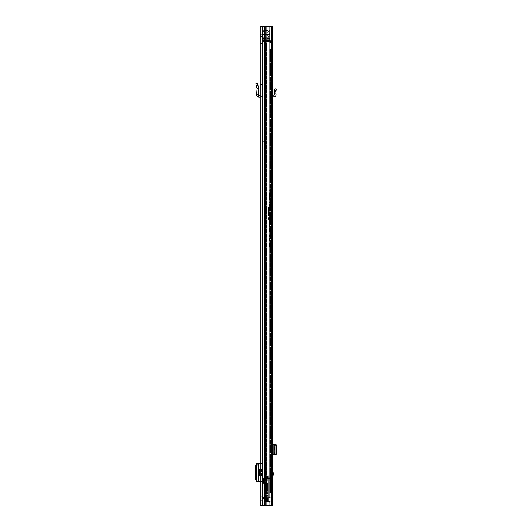 <?xml version="1.0" encoding="UTF-8"?>
<svg xmlns="http://www.w3.org/2000/svg" width="532" height="532" viewBox="0 0 532 532"><rect width="100%" height="100%" fill="white"/><g stroke="black" fill="none" stroke-linecap="round" stroke-linejoin="round"><path stroke-width="0.4" stroke-dasharray="2.66 2" d="M256.291 85.599L255.819 83.837L257.481 83.384L258.818 88.365L257.096 88.605L256.291 85.599L257.954 85.147M260.268 97.276L260.268 95.547L260.268 97.276L258.678 97.19C257.335 96.97 256.643 96.179 256.597 94.816L258.319 94.955L258.831 88.525L257.096 88.605L256.597 94.816M260.268 479.146L260.268 481.507L261.99 481.507L261.99 479.146L260.268 479.146L260.268 465.959L261.99 465.959L261.99 463.598L261.99 481.507L260.181 481.507L260.268 465.959M260.268 463.598L261.99 463.598L260.268 463.598L260.268 481.507M260.268 469.49L260.268 475.621L260.268 469.49L259.417 469.49M260.268 35.744L260.268 505.4L269.711 505.4L261.99 505.4L261.99 26.6L261.99 505.4L260.268 505.4L270.03 505.4L265.661 505.4L266.213 505.4L266.213 26.6L261.99 26.6L272.623 26.6L272.623 505.4L266.333 505.4L272.623 505.4L270.901 505.4L270.901 26.6L270.901 505.4L269.139 505.4L271.234 505.4L269.711 505.4L269.83 501.57L265.342 501.477A1.051 1.051 0 0 0 265.348 501.57A1.051 1.051 0 0 1 265.342 501.477L269.837 501.477L265.348 501.57L269.711 501.57L269.711 505.4L271.234 505.4L265.129 505.4L266.193 505.4L266.213 26.6L265.661 26.6L266.213 26.6L266.399 497.739L265.348 497.739A1.051 1.051 0 0 0 265.342 497.832L269.83 497.739L266.399 497.739L269.83 497.739L269.837 501.477L269.83 497.739L265.342 497.832A1.051 1.051 0 0 1 265.348 497.739L266.193 497.739L266.193 26.6L264.617 26.6L264.77 505.4L264.77 26.6L262.715 26.6L262.868 505.4L262.868 26.6L260.268 26.6L260.268 36.502L260.268 35.744L261.99 35.744L261.99 36.502L261.99 35.744L260.268 35.744L260.633 34.4L260.268 35.744M260.268 45.752L260.268 47.907L260.268 45.752M260.268 498.457L260.268 500.612L260.268 498.457M260.268 489.167L260.268 485.144L260.268 489.167L261.99 489.167L261.99 485.144L261.99 489.167L260.268 489.167M260.268 459.961L260.268 455.937L260.268 459.961L261.99 459.961L261.99 455.937L261.99 459.961L260.268 459.961M260.268 95.547L260.268 84.781L260.268 95.547L258.771 95.467L258.319 94.955M260.268 82.945L261.99 82.945L260.268 82.945L260.268 84.781L261.99 84.508L261.99 82.945L261.99 97.276L261.99 84.508L260.268 84.781M261.99 45.752L261.99 47.907L261.99 45.752M261.99 498.457L261.99 500.612L261.99 498.457M261.451 475.621L261.99 475.621L261.99 469.49L261.451 469.49L261.99 469.49L261.99 475.621L261.451 475.621L261.451 469.49M261.99 465.959L261.99 479.146M260.268 26.6L261.99 26.6L260.268 26.6M271.234 26.6L269.711 26.6L269.711 497.739L269.711 26.6L271.234 26.6L265.129 26.6L270.901 26.6L270.901 27.458L270.901 26.6L272.623 26.6L266.333 26.6L269.139 26.6L269.139 505.4L269.139 26.6L271.234 26.6L271.234 505.4M265.202 501.477L265.82 501.477L265.82 497.832L267.257 497.739L265.342 497.832L267.257 497.832L267.257 501.477L265.342 501.477L265.342 497.832L265.342 501.477L265.342 497.832L265.342 501.477L267.928 501.57L265.82 501.57L266.399 501.57L266.299 497.832L266.299 501.477L269.997 501.57L269.997 497.739L265.202 497.832L265.202 501.477L269.997 501.57L267.257 501.477L267.257 497.739L267.928 497.739L265.335 497.739L266.399 497.739L266.299 501.477L267.257 501.57M262.123 35.265L261.99 35.744L262.948 34.786L262.123 35.265L260.633 34.4L262.123 35.265M262.948 33.064L260.633 34.4L262.948 33.064L262.948 34.786L262.948 33.064L269.239 33.064L269.239 34.786L262.948 34.786L269.239 34.786L269.239 33.064L262.948 33.064M269.997 497.739L268.793 497.739L269.997 497.739M265.335 501.57L265.82 501.57L265.335 501.57M268.793 501.57L268.886 497.832L267.928 497.739L268.886 497.832L268.886 501.477L268.793 497.739M259.417 475.621L260.268 475.621M260.088 481.507L258.565 481.507M260.088 463.598L258.206 463.631L258.811 463.851L258.811 481.261L258.206 481.473L258.206 463.631L258.206 481.48M258.811 481.261L257.082 481.194L257.102 463.851L257.102 481.261L256.504 481.473L258.206 481.473M257.102 481.261L258.599 481.194L258.599 463.911L258.033 463.971L256.916 466.318L256.916 478.853L258.033 481.141L258.599 481.194M256.484 481.134L257.082 481.194M258.599 463.911L256.484 463.971M257.082 463.911L258.811 463.851M256.504 481.473L256.504 463.631L258.658 463.605L258.658 481.507M256.504 463.631L257.102 463.851M260.268 485.144L261.99 485.144L260.268 485.144M260.268 455.937L261.99 455.937L260.268 455.937M260.361 95.554L261.99 97.276L260.361 95.554M261.99 39.674L269.651 39.674L269.651 37.759L261.99 37.759L261.99 39.674L261.99 37.759L261.99 39.674L261.99 37.759L269.651 37.759L269.651 39.674L261.99 39.674L269.651 39.674L269.651 37.759L269.651 39.674L261.99 39.674M261.99 34.647L261.99 30.577L261.99 37.28L261.99 34.647L269.651 34.647L261.99 34.647L269.651 34.647L263.899 34.647L263.899 35.843L263.899 34.647L261.99 34.647M261.99 40.951L261.99 30.085L261.99 41.589L261.99 40.951L269.651 40.951L269.651 41.589L269.651 40.632L261.99 40.632L269.651 40.632L261.99 40.632L269.651 40.632L269.651 39.055L269.651 40.951L261.99 40.951M264.384 33.21L269.651 33.21L263.899 33.21L263.899 32.013L263.899 33.21L261.99 33.21L264.384 33.21L264.384 34.647L264.384 33.21M269.651 34.886L269.651 30.098L269.651 34.886L261.99 34.886L269.651 34.886M269.651 30.637L269.651 30.085L269.651 30.863L269.651 30.098L269.651 30.863L261.99 30.637L269.651 30.637M261.99 37.759L269.651 37.759L261.99 37.759M267.257 33.21L267.257 34.647L267.257 33.21M269.651 34.647L269.651 37.28L269.651 34.647M269.651 33.21L269.651 30.577L269.651 33.21M269.651 38.357L269.651 39.055L269.651 38.357L261.99 38.357L269.651 38.357M267.749 34.647L267.749 35.843L267.749 34.647M267.749 33.21L267.749 32.013L267.749 33.21M269.651 40.632L261.99 40.632M276.6 89.316L275.011 88.651L274.093 90.832L275.802 91.218L274.06 91.058L274.253 93.246L275.968 93.1L275.802 91.218L276.6 89.316M272.623 96.891L272.623 87.933L272.623 96.891L274.007 96.817A2.201 2.201 0 0 0 276.081 94.43L275.968 93.1M272.623 95.162L272.53 95.168A1.722 1.722 0 0 0 270.901 96.891L270.901 93.246L272.623 93.246L270.901 93.246L270.901 88.837L270.901 96.891A1.722 1.722 0 0 1 272.53 95.168L273.913 95.095A0.479 0.479 0 0 0 274.366 94.576L274.253 93.246M272.623 473.287L272.623 477.882L272.623 473.287M272.623 194.659L272.623 198.489L272.623 194.659L270.901 194.659L270.901 198.489L272.623 198.489M272.623 36.176L272.623 33.636L272.623 36.176L270.901 36.176L270.901 32.678L270.901 36.894L270.901 36.176L272.623 36.176M272.623 33.636L272.623 32.678L272.623 33.636L270.901 33.636L272.623 33.636M272.623 498.89L272.623 498.411L272.57 498.89A2.201 2.201 0 0 1 272.623 499.368A2.201 2.201 0 0 0 272.57 498.89L270.901 498.89L270.901 499.368L270.901 488.356L270.901 498.89L272.57 498.89A2.201 2.201 0 0 0 270.422 497.167A2.201 2.201 0 0 1 272.57 498.89L272.623 498.89M272.623 489.314L272.623 498.411L272.623 488.356L272.623 489.314L270.901 489.314L272.623 489.314M270.901 454.162L272.623 453.098L272.623 444.207L272.623 445.856L270.901 444.792L270.901 444.207L270.901 454.74L270.901 444.792M272.623 453.098L272.623 445.856M270.901 198.489L270.901 194.659M270.901 36.249L270.901 27.458L270.901 36.894L270.901 36.249L272.623 36.249L270.901 36.249M270.901 471.837L270.901 475.954L270.901 471.837L271.546 473.892L271.087 475.954L271.087 471.837M270.901 88.837L270.901 87.933L270.901 88.837L272.623 89.356L270.901 88.837M265.914 26.6L266.333 26.6L266.333 505.4L265.661 505.4L266.333 505.4L266.333 26.6L265.661 26.6L265.914 505.4L265.914 26.6M270.901 488.356L272.623 488.356L270.901 488.356M270.422 498.89A0.479 0.479 0 0 1 270.901 499.368A0.479 0.479 0 0 0 270.422 498.89L264.577 498.89L270.422 498.89M270.422 497.167L264.577 497.167L270.422 497.167M264.577 497.167L263.619 497.167L264.577 497.167L264.577 498.89L263.619 498.89L264.577 498.89L264.577 497.167M263.619 497.167L263.619 498.89L263.619 497.167M272.623 32.678L270.901 32.678L272.623 32.678M272.623 444.207L276.081 444.207M272.53 454.74L270.901 454.74L272.53 454.74L272.53 444.207M272.623 454.74L276.081 454.74M274.366 454.74L274.366 444.207L274.372 454.74M275.802 454.601L275.802 444.353M270.901 87.933L272.623 87.933L270.901 87.933M270.229 193.728L270.229 199.42L270.229 193.728L270.515 199.134L270.515 194.014L270.901 194.014L270.901 199.134L270.901 194.014M268.507 219.191L268.793 219.703L270.901 219.703L268.507 219.417L268.793 212.986L268.793 219.137L270.901 219.137L270.901 251.762L270.901 205.299L270.901 229.079L269.385 228.58L270.901 228.846L270.901 190.496L270.901 207.074L269.172 207.074L269.465 232.876L270.901 232.876M269.172 200.597L269.172 192.551L269.172 200.597L269.465 192.837L269.465 200.311L269.943 200.311L269.943 192.837L270.229 200.019M270.901 219.137L270.901 212.235L268.507 212.574L268.793 207.586L269.172 207.586M270.901 205.139L269.172 205.186L269.172 207.074M270.901 199.134L270.229 199.42M270.901 207.074L270.901 212.235M270.901 194.413L269.465 194.413L269.451 203.164L270.901 203.144L269.451 203.164L269.245 205.139M270.901 251.31L269.465 245.245L269.465 242.559L270.901 242.559M269.611 246.908L269.465 244.999L270.628 249.967L269.89 246.655L270.901 246.655M270.901 212.986L268.507 213.053L269.172 213.445M269.172 212.647L268.793 212.647M270.901 205.897L269.172 205.897M269.172 245.172L269.172 194.872L270.901 194.832M270.901 223.606L269.378 224.265L269.172 227.33M270.901 228.062L269.465 227.357L269.465 207.254L270.901 207.254M269.172 245.166L269.172 219.217L268.793 219.224L269.212 219.523M270.901 219.669L269.465 219.503M269.172 214.163L270.901 214.15L269.172 214.163M269.172 194.872L269.172 205.186M268.507 212.301L268.507 207.6L268.793 212.235M269.172 245.212L270.775 251.589M268.507 213.379L268.507 219.237L268.793 213.445M268.507 207.6L268.507 212.574M272.623 194.898L272.623 198.25L272.384 194.659L272.384 198.489L270.229 198.489L270.229 194.659L272.623 194.898L272.623 198.25M270.229 194.659L270.229 198.489M272.623 197.891L272.623 195.257M270.229 196.574L270.229 193.222L270.229 196.574M271.666 195.497L272.384 195.497L272.384 197.651L271.666 197.651L271.666 195.497L271.666 197.651L271.021 196.574L271.666 195.497M266.831 205.864L266.831 210.699L266.831 205.864L265.395 205.864L265.395 210.699L265.395 205.864M266.831 435.974L266.831 469.49L266.831 435.974L265.395 435.974L265.395 469.49L265.395 435.974M265.395 485.051L265.395 489.36L265.395 485.051L266.831 485.051L266.831 489.36L266.831 485.051L267.496 485.051L267.496 489.36L266.06 489.36L266.06 485.051L266.06 489.36M265.395 489.36L267.496 489.36L267.496 485.051L266.06 485.051M265.395 492.087L266.831 492.087L266.831 493.144L262.901 493.144L262.901 483.329L265.395 483.329L265.395 493.144L262.901 493.144L262.901 40.678L262.901 479.472L262.901 40.678L266.831 40.678L262.901 40.678L262.901 483.329L265.395 483.329L265.395 493.144L265.395 492.087L265.395 493.144L266.831 493.144L264.338 493.144L270.17 493.144L262.881 493.144L270.063 493.144L270.063 48.911L267.19 48.911L271.5 48.911L271.5 493.144L270.156 493.144L271.5 493.144L271.5 48.911L265.754 48.911L266.286 48.911L265.754 48.911L265.754 43.165L265.754 48.911L271.234 48.911M266.831 492.087L266.831 483.329L262.901 483.329L264.338 483.329L264.338 493.144L264.338 482.298L264.338 483.329L266.831 483.329L266.831 493.144L264.338 493.144L264.338 40.678L264.338 479.472L264.338 40.678L262.901 40.678L264.617 40.678L263.214 40.678L264.617 40.678L264.338 493.144L270.17 493.144L265.428 493.144L270.063 493.144L270.063 48.911L270.063 493.144L271.234 493.144M264.338 146.972L264.338 141.226L264.338 146.972L264.338 141.226L264.338 146.972L262.901 146.972L262.901 141.226L262.901 146.972L262.901 141.226L264.577 141.226L262.901 141.226L262.901 146.972L264.338 146.972M262.928 493.144L266.286 493.144L262.928 493.144L262.928 40.678L266.286 40.678L266.286 43.165L265.754 43.165L265.754 48.911L265.754 43.165L267.19 43.165L265.754 43.165L265.754 48.911L270.063 48.911L270.063 493.144L271.5 493.144L271.5 48.911L266.931 48.911L266.931 43.165L270.17 43.165L265.754 43.165L265.754 48.911L265.754 43.165L267.19 43.165L266.286 43.165L266.286 40.678L265.428 40.678L270.555 40.678L262.881 40.678L262.928 493.144M271.234 43.165L265.754 43.165L270.063 43.165L270.063 40.678L269.099 40.678L269.099 43.165L269.099 40.678L269.937 40.678L265.428 40.678L266.525 40.678L266.525 493.144L265.621 493.144L266.525 493.144L266.525 40.678L265.621 40.678L271.5 40.678L271.5 43.165L271.5 40.678L270.156 40.678L270.156 43.165L271.5 43.165L271.5 40.678L270.063 40.678L271.5 40.678L270.063 40.678L270.555 40.678L270.542 43.165L270.555 40.678L270.542 43.165L270.555 40.678L271.234 40.678M270.063 43.165L270.063 40.678L270.17 43.165L266.931 43.165L267.19 48.911L265.754 48.911L266.712 48.911L265.754 48.911L265.754 43.165L266.233 43.165L266.233 48.911L266.233 43.165L266.712 43.165L266.712 48.911L267.19 48.911L267.19 43.165L267.19 48.911L267.19 43.165L267.19 48.911L266.712 48.911L266.712 43.165L270.063 43.165L270.063 40.678L270.156 43.165L270.063 40.678L271.5 40.678L270.063 40.678L270.063 43.165M269.957 493.144L269.232 493.144L269.957 493.144L269.957 48.911L269.957 493.144M262.901 493.144L264.497 493.144L262.901 493.144M263.859 493.144L264.577 493.144L263.859 493.144L263.859 483.329L263.859 493.144M265.155 493.144L265.874 493.144L265.155 493.144L265.155 483.329L265.155 493.144M264.617 493.144L263.214 493.144L262.928 40.678L265.428 40.678L265.428 493.144L265.448 40.678L264.497 40.678L265.927 40.678L265.927 493.144L265.927 40.678L264.976 40.678L264.976 493.144L264.976 40.678L264.338 40.678L265.448 40.678L264.318 40.678L264.318 493.144L264.331 40.678L262.928 40.678L263.214 493.144L264.617 493.144M269.957 40.678L269.232 40.678L269.232 43.165L269.232 40.678L269.957 40.678L269.957 43.165L269.957 40.678M264.577 478.441L265.874 478.441L264.577 478.441L264.577 40.678L264.577 478.441M266.831 478.441L265.874 478.441L266.831 478.441L266.831 40.678L266.831 478.441M266.831 258.486L266.831 210.699L266.831 263.32L266.831 258.486L265.395 258.486L265.395 210.699L265.395 263.32L265.395 258.486L266.831 258.486M263.859 478.441L265.155 478.441L263.859 478.441L263.859 40.678L263.859 478.441M265.395 478.441L265.395 40.678L265.395 478.441M264.577 141.226L267.21 141.226L267.21 146.972L264.577 146.972L267.21 146.972L264.577 146.972L267.21 146.972L267.21 141.226L267.21 146.972L267.21 141.226L264.577 141.226L267.21 141.226L264.577 141.226L264.577 146.972L264.577 141.226M267.496 483.136L267.496 491.275L267.496 483.136L268.268 483.136L268.268 491.275L268.268 483.136M267.496 491.275L268.268 491.275M268.268 493.49L264.53 493.49L264.53 491.342L266.831 491.342L266.618 492.945L268.268 492.945L268.268 494.953L268.268 478.581L268.268 493.736L264.53 493.729L264.53 492.812L268.268 492.685L268.268 493.736L264.53 493.736L264.53 492.945L268.268 492.945L265.82 492.945L265.82 478.581L265.82 492.945L265.82 478.581L265.82 492.945L265.993 478.581L265.993 492.945L265.993 478.581L266.725 478.581L266.725 492.945M264.53 493.443L268.268 493.443M264.983 478.581L264.983 492.945L267.962 492.945L264.863 492.945L264.876 478.581L263.526 478.581L270.549 478.581L264.876 478.581L264.863 480.875L264.863 478.581L264.876 483.462L264.863 478.581M267.902 478.581L267.383 478.581L267.902 478.581M263.526 481.021L263.526 478.581L265.009 478.581L263.526 478.581L263.526 481.021M266.831 487.206C266.831 484.426 266.831 484.426 266.831 487.206C266.831 484.426 266.831 484.426 266.831 487.206C266.831 489.985 266.831 489.985 266.831 487.206C266.831 489.985 266.831 489.985 266.831 487.206M267.496 487.206C267.496 484.426 267.496 484.426 267.496 487.206C267.496 484.426 267.496 484.426 267.496 487.206C267.496 489.985 267.496 489.985 267.496 487.206C267.496 489.985 267.496 489.985 267.496 487.206M266.499 492.945L266.938 492.945L266.499 492.945M264.53 491.967L268.268 491.967L268.268 493.324L268.268 492.04L264.53 492.04L268.268 491.967M268.268 494.953L268.268 497.114L268.268 494.953L264.53 494.953L264.53 497.114L264.53 494.953L268.268 494.953M268.268 475.708L268.268 478.581L268.268 475.708L267.682 476.1L268.268 475.708M268.268 492.812L268.268 495.066L268.268 492.812L264.53 492.812L264.53 495.066L264.53 492.812L268.268 492.812M268.268 495.066L268.268 495.731L268.268 495.066L264.53 495.066L264.53 495.605L264.53 495.066L268.268 495.066M268.268 495.472L264.53 495.472L264.53 494.687L264.53 495.472L268.268 495.472L268.268 494.687L268.268 495.472M268.268 495.093L268.268 496.449L268.268 495.093L264.53 495.093L264.53 494.694L264.53 496.383L264.53 495.093L268.268 495.093M267.596 476.3L267.596 478.581L268.268 478.581L267.596 478.581L267.596 476.3M266.186 478.581L266.186 492.945L266.186 478.581M266.618 492.945L264.863 492.945L264.863 483.462L266.831 483.462L265.288 483.462L265.288 492.945L270.874 492.945L266.958 492.945L266.958 478.581L266.306 478.581M267.117 478.581L265.581 478.581L267.117 478.581L266.758 478.055L267.117 478.581M267.383 478.581L267.383 476.187L266.366 476.187L266.439 478.581L266.366 476.187L268.913 476.187L268.913 492.945L269.844 492.945L269.844 478.581L269.844 492.945L268.913 492.945L268.913 478.581L267.962 478.581L267.962 492.945L268.913 492.945L267.962 492.945L267.962 476.187L267.962 478.581L268.913 478.581L268.913 476.187L270.575 476.187L270.549 478.581L270.575 476.187L270.549 477.144L270.575 476.187L267.383 476.187L267.39 492.945M270.874 492.945L270.874 478.581L270.874 492.945M266.06 478.102L265.581 478.581L266.06 478.102L266.1 476.286L266.06 478.102M266.1 476.286L266.386 475.894L266.1 476.286M266.386 475.894L266.791 475.974L266.386 475.894M266.791 475.974L267.117 476.665L266.758 478.055L267.117 476.665L266.791 475.974M269.844 492.945L266.938 492.945L267.21 478.581L267.21 492.945L269.844 492.945M266.439 477.144L270.549 477.144L266.439 477.144M264.863 483.462L264.863 481.167L264.863 483.462L265.288 483.462L264.863 483.462L264.863 492.945L265.288 492.945L264.863 492.945L264.863 483.462L264.863 492.945L264.863 483.462L263.526 483.462L263.526 478.581L263.526 483.462C265.488 483.462 265.488 483.462 263.526 483.462C265.488 483.462 265.488 483.462 263.526 483.462L265.222 483.462L264.983 492.945M264.53 494.687L268.268 494.687L264.53 494.694M264.53 493.324L264.53 492.04L264.53 493.324L268.268 493.324L264.53 493.324M264.53 491.342L264.53 493.49M266.605 492.945L266.831 491.342M266.1 492.945L266.1 478.581L266.1 492.945M266.306 492.945L266.958 492.945M266.366 476.187L270.575 476.187L266.366 476.187M266.831 483.462L266.831 492.433L266.831 483.462M266.352 483.462L266.352 492.945M268.268 493.729L264.53 493.729L268.268 493.736M268.168 490.557L268.168 483.854L268.168 490.557L267.496 490.557L267.496 483.854L267.496 490.557M268.168 483.854L267.496 483.854M267.928 497.739L269.837 497.832L267.257 497.832L267.928 497.832L267.928 501.477L267.928 497.832L267.257 497.832L267.257 501.477L267.928 501.477L267.928 497.832L270.103 497.832M265.129 26.6L265.129 505.4M264.617 26.6L264.617 505.4M262.715 26.6L262.715 505.4M260.268 34.786L261.99 34.786L260.268 34.786M265.894 33.064L265.894 34.786L265.894 33.064M266.845 33.064L266.845 34.786L266.845 33.064M265.82 497.739L265.202 497.832M267.928 501.57L270.103 501.477M265.82 501.57L266.299 501.477M266.299 497.832L267.257 497.739M256.517 481.141L258.033 481.141M255.4 478.793L256.916 478.793M255.4 466.318L256.916 466.318M256.517 463.971L258.033 463.971M260.088 475.621L260.088 469.49M258.678 97.19L258.771 95.467M261.99 39.055L269.651 39.055L261.99 39.055M269.651 33.928L261.99 33.928L269.651 33.928M276.068 90.586L274.479 89.915M270.03 26.6L270.03 505.4L270.03 26.6M270.901 498.411L272.623 498.411L270.901 498.411M272.623 27.458L270.901 27.458L272.623 27.458M272.623 454.541L270.901 454.514M270.901 444.439L272.623 444.413M276.081 454.567L276.081 444.386M274.007 454.74L274.007 444.207M271.087 473.68L271.526 473.68M271.526 474.112L271.087 474.112M269.172 194.479L269.465 224.238M270.901 208.617L269.465 208.617L269.465 205.299L269.172 207.227M269.172 213.405L270.901 213.405M269.172 206.316L270.901 206.316M270.229 193.129L269.172 192.551M270.901 249.967L270.901 251.064M270.901 235.038L269.465 235.038L269.465 244.999M269.172 234.891L269.172 232.836M269.172 207.547L268.793 207.547L269.172 207.314M270.901 207.061L269.172 207.061M269.172 208.77L269.465 210.512L270.901 210.512M270.901 222.502L269.465 222.502L269.172 210.473M269.172 222.469L269.465 223.706L270.901 223.706M270.901 229.605L269.465 229.605L269.172 223.546M269.172 229.771L269.465 231.127L270.901 231.127M270.901 240.391L269.465 240.391L269.172 231.141M269.172 240.404L269.172 242.486M270.349 249.867L270.682 251.204M265.395 210.699L266.831 210.699L265.395 210.699M265.395 440.855L266.831 440.855L265.395 440.855M266.286 48.911L266.286 493.144L266.286 48.911M269.099 48.911L269.099 493.144L269.099 48.911M269.937 40.678L269.937 43.165L269.937 40.678M269.937 48.911L269.937 493.144L269.937 48.911M265.621 40.678L265.621 493.144L265.621 40.678M270.156 48.911L270.156 493.144L270.17 48.911M270.542 48.911L270.542 493.144L270.555 48.911M269.232 48.911L269.232 493.144L269.232 48.911M264.577 483.329L264.577 493.144L264.577 483.329M265.874 483.329L265.874 493.144L265.874 483.329M265.874 40.678L265.874 478.441L265.874 40.678M264.331 40.678L264.331 493.144L264.331 40.678M264.497 40.678L264.497 493.144L264.497 40.678M265.155 40.678L265.155 478.441L265.155 40.678M265.395 464.609L266.831 464.609L265.395 464.609M267.31 478.581L267.31 492.945M264.53 493.35L268.268 493.35L264.53 493.35M264.53 495.605L268.268 495.605L264.53 495.605M268.268 496.383L264.53 496.383L268.268 496.383M264.53 495.312L268.268 495.312L264.53 495.312M266.938 478.581L266.938 492.945L266.938 478.581M266.06 492.945L266.06 483.462M264.53 493.104L268.268 493.104L264.53 493.104M260.268 43.597L261.99 43.597M260.268 496.303L261.99 496.303M260.268 500.612L261.99 500.612M260.268 47.907L261.99 47.907M260.268 36.502L261.99 36.502L260.268 36.502M258.831 481.241L258.831 463.864M257.109 481.241L257.109 463.864M269.651 37.28L267.749 35.843L263.899 35.843L261.99 37.28M269.651 30.577L267.749 32.013L263.899 32.013L261.99 30.577M261.99 41.589L269.651 41.589L261.99 41.589M261.99 30.085L269.651 30.098M261.99 30.863L269.651 30.863L261.99 30.863M265.661 26.6L265.661 505.4L265.661 26.6M270.901 36.894L272.623 36.894L270.901 36.894M276.095 454.567L276.095 444.386M269.172 190.782L270.901 190.496M269.172 205.013L270.901 205.299M269.179 245.212L270.589 250.858M270.229 199.926L269.272 196.574L270.229 193.222M265.395 469.49L266.831 469.49M265.395 263.32L266.831 263.32M264.53 497.114L268.268 497.114M268.268 492.685L264.53 492.685L268.268 492.685M264.53 495.731L268.268 495.731L264.53 495.731M264.53 496.449L268.268 496.449M266.366 476.333L266.366 478.581L266.366 476.333M265.009 483.462L265.009 478.581M270.589 492.945L270.589 476.526L270.589 492.945"/><path stroke-width="0.8" d="M258.319 94.955L256.597 94.816L257.096 88.605L258.831 88.525L257.096 88.605L255.819 83.83L257.481 83.384L258.831 88.525L258.319 94.955L258.771 95.467L260.268 95.547M256.597 94.816C256.643 96.179 257.335 96.97 258.678 97.19L260.268 97.276M265.129 26.6L260.268 26.6L260.268 505.4L271.234 505.4L271.234 26.6L265.129 26.6L265.129 505.4M260.268 84.781L260.268 82.945M265.335 497.739L269.997 497.739L270.103 501.477L265.202 501.477L265.335 497.739M268.793 497.739L268.793 501.57M265.202 497.832L265.82 497.832L265.82 501.477L266.399 501.57L266.299 497.832L267.257 497.739M266.299 497.832L265.82 497.739M260.268 475.621L259.417 475.621L259.417 469.49L260.268 469.49M260.268 481.507L260.088 475.621M260.088 469.49L260.268 463.598M260.088 463.598L256.504 463.631L256.484 481.48L260.088 481.507M256.517 463.971L255.4 466.318L255.4 478.853L256.517 481.141M276.068 90.586L276.6 89.316L275.011 88.651L274.093 90.832L275.802 91.218L276.068 90.586L274.479 89.915M271.234 26.6L272.623 26.6L272.623 505.4L271.234 505.4M272.623 469.909L273.488 473.892L272.623 477.882M272.623 454.74L274.253 454.74L275.011 453.138L275.011 445.816L274.253 444.207L272.623 444.207M274.479 444.386L276.068 444.386L276.6 445.816L276.593 453.337L276.095 454.74L274.093 454.614L274.093 444.333L276.095 444.207L274.253 444.207M275.802 444.353L274.093 444.333M275.802 454.601L274.479 454.567M275.802 454.647L274.093 454.614M275.968 454.74L274.253 454.74M272.623 95.162L273.913 95.095A0.479 0.479 0 0 0 274.366 94.576L274.06 91.058L275.802 91.218L275.968 93.1L274.253 93.246M272.623 96.891L274.007 96.817A2.201 2.201 0 0 0 276.081 94.43L275.968 93.1M271.234 40.678L271.234 43.165M271.234 48.911L271.234 493.144M256.291 85.599L257.954 85.147M258.678 97.19L258.771 95.467M264.617 26.6L264.617 505.4M262.715 26.6L262.715 505.4M265.82 501.57L265.202 501.477M267.928 497.739L270.103 497.832M270.103 501.477L267.257 501.477L267.257 497.832L267.928 497.832L267.928 501.57M267.257 501.57L266.299 501.477M258.565 463.605L258.565 481.507M273.415 474.504L272.623 474.504M273.913 454.74L273.913 444.207M276.6 445.816L275.011 445.816M276.6 453.138L275.011 453.138M274.06 454.627L274.06 444.326L274.06 454.627M272.623 473.287L273.415 473.287"/></g></svg>

